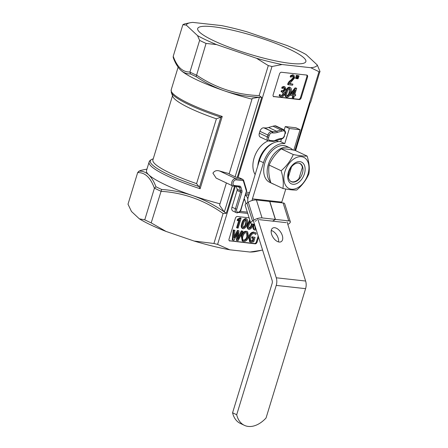 <?xml version="1.0" encoding="UTF-8"?>
<svg xmlns="http://www.w3.org/2000/svg" width="448" height="448" viewBox="0 0 448 448"><rect width="100%" height="100%" fill="white"/><g stroke="black" fill="none" stroke-linecap="round" stroke-linejoin="round"><path stroke-width="0.67" d="M290.612 63.392A56.554 9.369 17 0 0 305.855 61.639A56.554 9.369 17 0 0 273.549 42.554A56.554 9.369 17 0 0 212.957 26.723A56.554 9.369 17 0 0 197.686 28.571A56.554 9.369 17 0 0 230.283 47.656A56.554 9.369 17 0 0 290.612 63.392M273.101 143.125A20.597 13.401 115.3 0 0 258.922 160.21A20.597 13.401 115.3 0 0 257.79 165.883M268.29 140.857A20.597 13.401 115.3 0 0 254.117 157.942A20.597 13.401 115.3 0 0 255.142 174.546M261.727 97.39L237.238 177.481A1.999 0.33 -163 0 1 235.11 176.786L259.437 97.216L252.235 98.392L229.13 173.964L235.11 176.786M259.224 97.261C247.447 96.762 235.922 94.651 224.661 90.933A63.98 10.595 17 0 0 252 99.154M196.151 76.642A71.478 11.838 -163 0 1 190.445 73.954C186.822 74.01 183.579 72.755 180.729 70.19A63.98 10.595 17 0 0 224.661 90.933C214.592 87.394 205.089 82.634 196.151 76.642L206.058 43.428L216.574 44.598L256.486 58.257L268.307 65.593L271.992 66.494L282.055 64.534L310.75 67.71L318.993 71.702C319.85 72.162 320.163 72.033 319.928 71.31L317.262 64.988L306.046 54.51A68.443 11.334 -163 0 0 286.994 45.511L247.083 31.853A68.443 11.334 -163 0 0 221.519 25.581L192.825 22.4A68.443 11.334 -163 0 0 190.126 22.758L185.069 23.811A72.481 12.006 17 0 0 182.868 24.73L186.306 25.122L197.523 35.605L199.618 40.387A72.481 12.006 17 0 0 206.058 43.428M180.236 69.703A63.98 10.595 17 0 0 180.729 70.19L180.236 69.703M319.928 71.31L310.733 102.105L310.106 102.749L295.484 150.578M226.296 213.265L234.545 186.29M172.525 95.721L152.897 159.93A60.984 10.102 17 0 0 196.577 183.63L199.433 187.275L220.886 117.107L222.23 116.446L200.127 188.731A63.98 10.595 -163 0 1 149.089 162.12L146.496 170.604A63.98 10.595 17 0 0 148.736 174.843A63.98 10.595 17 0 0 192.662 195.586A63.98 10.595 17 0 0 220.007 203.806M262.595 250.085L249.984 252.034L229.824 249.805L217.599 244.401L213.914 243.494L194.051 241.024L166.018 231.426L151.189 222.886L161.655 189.465C172.262 190.182 182.594 192.22 192.662 195.586C203.868 199.55 214.379 204.971 224.196 211.837L226.251 213.259M226.386 182.941L219.576 205.223L224.196 211.837M146.955 169.098L141.165 170.313A71.478 11.838 17 0 0 139.216 171.125C142.722 171.041 145.891 172.278 148.736 174.843C151.553 177.576 153.955 181.552 155.954 186.771A71.478 11.838 17 0 0 161.655 189.465M234.332 185.506L239.736 186.105A3.002 1.954 -64.7 0 1 240.94 187.225L241.931 190.534A3.002 1.954 -64.7 0 1 241.858 192.461L236.751 209.171A3.002 1.954 115.3 0 0 237.888 212.218A3.002 1.954 115.3 0 0 240.755 209.614L246.305 191.47A1.002 0.65 115.3 0 0 246.327 190.826L243.382 180.992A1.002 0.65 115.3 0 0 242.978 180.617L236.057 179.85A3.002 1.954 115.3 0 0 233.19 182.459A3.002 1.954 115.3 0 0 234.332 185.506A1.002 0.739 96.3 0 1 233.352 186.127A3.998 2.604 -64.7 0 1 232.798 185.97L216.143 178.102L212.923 173.13C214.486 170.817 216.703 170.1 219.582 170.99L235.659 178.584L242.581 179.351L239.148 177.727L238.022 177.604A3.998 0.661 -163 0 1 237.238 177.481M239.148 177.727A1.999 1.299 -64.7 0 1 239.422 177.806L242.855 179.424A1.999 1.299 -64.7 0 0 242.581 179.351A1.002 0.739 -83.7 0 1 242.978 180.617M273.342 96.466L298.592 99.26A1.999 1.299 115.3 0 0 300.502 97.524L301.19 97.843L307.53 77.101L306.841 76.782A1.999 1.299 115.3 0 0 306.662 75.057M301.19 97.843A1.999 1.299 -64.7 0 1 299.275 99.585L298.592 99.26M273.409 96.533L299.275 99.585M273.924 96.774A1.999 1.299 -64.7 0 1 273.644 96.695A1.999 1.299 -64.7 0 1 273.162 94.741L279.507 73.998A1.999 1.299 -64.7 0 1 281.417 72.262L306.774 75.068A1.999 1.299 -64.7 0 1 307.048 75.146A1.999 1.299 -64.7 0 1 307.53 77.101M278.292 141.613L276.657 140.84A20.597 13.401 115.3 0 0 275.839 140.504M268.66 137.334A3.002 1.954 115.3 0 0 269.797 140.386L273.7 140.818A3.002 1.954 115.3 0 0 274.764 140.577A26.594 17.304 -64.7 0 1 281.708 138.432A3.002 1.954 115.3 0 0 284.301 135.822L284.889 133.885A3.002 1.954 115.3 0 0 283.41 130.838A18.995 12.359 115.3 0 0 281.574 131.214L277.172 132.485A20.994 13.664 -64.7 0 1 272.748 132.916L272.104 132.843A3.002 1.954 115.3 0 0 269.237 135.447L268.66 137.334L267.305 136.937A3.998 2.604 -64.7 0 0 268.268 140.846L269.002 141.053A1.002 0.739 -83.7 0 1 268.822 141.002A3.998 2.604 -64.7 0 1 268.268 140.846L260.305 137.088A3.998 2.604 -64.7 0 1 259.342 133.179L267.305 136.937L267.882 135.05L259.918 131.292L259.342 133.179M259.918 131.292A3.998 2.604 -64.7 0 1 263.743 127.814L272.35 131.645A19.992 13.014 115.3 0 0 276.562 131.236L268.604 127.478A19.992 13.014 -64.7 0 1 264.387 127.887L263.743 127.814M277.172 132.485A1.002 0.661 -106.1 0 0 276.562 131.236L280.963 129.965A19.992 13.014 -64.7 0 1 282.901 129.573L274.938 125.815A19.992 13.014 115.3 0 0 273 126.207L268.604 127.478M274.938 125.815A3.998 2.604 -64.7 0 1 275.946 125.966L283.909 129.724A3.998 2.604 -64.7 0 0 282.901 129.573A1.002 0.706 83.3 0 1 283.41 130.838M236.914 212.839A3.998 2.604 -64.7 0 1 236.359 212.682L232.926 211.064A3.998 2.604 -64.7 0 1 231.969 207.15L235.402 208.774L240.509 192.063L237.076 190.445L231.969 207.15M237.076 190.445A1.999 1.299 115.3 0 0 237.121 189.157L240.554 190.775L239.562 187.471L237.832 186.654M236.32 186.486L237.121 189.157M229.242 240.716L254.486 243.516A1.999 1.299 115.3 0 0 256.402 241.774L257.085 242.099L258.569 237.255M257.085 242.099A1.999 1.299 -64.7 0 1 255.175 243.835L254.486 243.516M229.303 240.789L255.175 243.835M229.818 241.03A1.999 1.299 -64.7 0 1 229.544 240.951A1.999 1.299 -64.7 0 1 229.062 238.997L235.402 218.254A1.999 1.299 -64.7 0 1 237.311 216.518L249.116 217.823M237.272 228.015L239.798 219.755L237.854 220.724L238.218 219.537L241.125 218.266L238.112 228.105L236.589 227.69L238.829 220.36M237.854 220.724L237.171 220.399L237.53 219.212L240.111 217.907L241.125 218.266M242.525 228.469C241.069 227.702 240.822 226.027 241.791 223.434C242.458 220.59 243.768 218.954 245.722 218.529L246.411 218.848C247.89 219.643 248.114 221.368 247.083 224.034C246.411 226.8 245.123 228.385 243.208 228.794L242.077 228.351M248.399 229.118C246.943 228.357 246.697 226.677 247.666 224.084L249.777 219.929M254.274 229.768C252.818 229.006 252.571 227.326 253.54 224.734L253.719 224.185M238.319 236.88L241.366 230.838L242.978 231.263L238.073 240.772L236.382 240.341L237.003 234.388M237.065 240.66L238.022 232.434L233.962 240.318L232.271 239.882L233.229 229.936L234.92 230.373L234.097 237.742M234.242 236.438L237.423 230.401L238.946 230.821L238.006 239.294L242.054 231.162L241.366 230.838M242.917 241.304L242.228 240.979L241.27 235.973C242.29 232.837 243.925 231.263 246.182 231.252L247.654 231.79L248.573 236.79C247.576 239.91 245.958 241.483 243.712 241.522L242.917 241.304L241.959 236.298C242.973 233.162 244.614 231.588 246.87 231.571L247.654 231.79M255.802 234.433L254.066 233.475C252.336 233.537 251.076 234.758 250.286 237.149L250.942 241.119L251.558 241.287L253.014 241.002L253.826 238.353L252.314 238.185L252.638 237.115L255.074 237.384L253.73 241.786L251.16 242.346L249.631 241.791L248.651 236.802C249.771 233.654 251.485 232.081 253.792 232.092L256.2 233.128L255.802 234.433L254.582 233.576M250.622 240.918L252.325 240.677L253.064 238.269M252.314 238.185L251.625 237.86L251.955 236.79L255.074 237.384M256.402 241.774L258.171 235.99M288.316 84.722L288.462 84.241C289.089 82.505 290.108 81.278 291.519 80.562L293.77 77.941C294.022 76.843 293.748 76.25 292.947 76.166L290.886 77.157L291.25 75.97L293.356 75.107L293.961 75.27L294.638 77.941L289.542 83.754L292.919 84.129L292.594 85.198L288.316 84.722L287.627 84.398L287.773 83.916C288.406 82.18 289.425 80.954 290.83 80.237L293.082 77.622L292.953 76.166M290.886 77.157L290.198 76.832L290.562 75.645L292.667 74.782L293.961 75.27M289.621 83.518L292.919 84.129M297.478 75.533L299.062 75.863L298.015 78.809L296.906 78.501M295.568 78.288L296.33 75.309L297.892 75.729L296.839 78.68L295.568 78.288M281.574 95.67C282.464 95.788 283.153 95.256 283.64 94.074L283.091 92.271L281.753 92.008L282.083 90.944L282.621 91.006C283.534 91.218 284.25 90.72 284.771 89.522C285.034 88.458 284.777 87.898 283.987 87.842L282.414 88.435L282.738 87.371L284.542 86.8L285.118 86.957L285.785 89.32L283.634 91.61C284.592 91.874 284.911 92.702 284.586 94.097C283.802 96.023 282.688 96.902 281.249 96.734L279.138 95.732L279.535 94.427L280.89 95.346C281.775 95.463 282.464 94.937 282.951 93.75L282.71 92.137M281.753 92.008L281.07 91.683L281.394 90.619L281.938 90.681C282.845 90.894 283.562 90.401 284.088 89.197L284.026 87.847M282.414 88.435L281.725 88.11L282.055 87.046L283.858 86.481L285.118 86.957M286.216 97.037C284.754 96.27 284.514 94.595 285.482 92.002C286.149 89.158 287.459 87.522 289.414 87.091L290.097 87.416C291.575 88.211 291.799 89.936 290.769 92.596C290.102 95.362 288.814 96.953 286.899 97.362L285.762 96.919M300.502 97.524L306.841 76.782M290.483 93.47L295.109 87.847L296.694 88.273L294.734 94.674L295.742 94.786L295.417 95.85L294.409 95.743L293.72 97.994L292.88 97.899L293.569 95.648L290.382 95.295L290.69 94.282L295.798 88.172L296.694 88.273M294.806 94.433L295.742 94.786M292.88 97.899L292.197 97.574L292.807 95.564M226.262 213.265L223.087 213.5C204.215 200.077 183.467 192.685 160.843 191.313M220.886 117.107L220.797 117.152A63.582 10.534 -163 0 1 171.321 92.501L172.805 96.471A60.984 10.102 17 0 0 216.395 118.81L196.577 183.63M220.797 117.152L216.395 118.81M219.582 170.99A63.98 10.595 17 0 0 229.23 173.634M151.189 222.886A72.481 12.006 -163 0 1 144.754 219.845L139.356 218.842L131.477 211.478L128.005 204.193L137.693 172.502L139.216 171.125M144.754 219.845L154.403 188.278C150.5 177.509 144.917 172.295 137.654 172.62M160.871 191.195A72.481 12.006 -163 0 1 154.448 188.16L154.403 188.278M139.356 218.842A66.713 11.049 17 0 0 166.018 231.426M194.051 241.024A66.713 11.049 17 0 0 229.824 249.805M249.984 252.034A66.713 11.049 17 0 0 255.388 251.586L260.327 250.578M180.214 69.681C177.386 66.657 175.062 62.625 173.236 57.59L173.219 56.302L182.868 24.73M196.403 74.995C215.606 87.942 236.516 94.808 259.134 95.586L261.688 97.373L259.437 97.216M173.219 56.302C177.122 67.066 182.706 72.285 189.969 71.96L199.618 40.387M189.969 71.96L189.935 72.078A72.481 12.006 17 0 0 196.364 75.113M186.306 25.122A68.443 11.334 -163 0 1 190.126 22.758M317.262 64.988A68.443 11.334 -163 0 1 310.75 67.71M282.055 64.534A68.443 11.334 -163 0 1 256.486 58.257M216.574 44.598A68.443 11.334 -163 0 1 197.523 35.605M295.31 89.964L291.682 94.338L293.894 94.578L295.31 89.964M295.798 88.172L295.109 87.847M290.69 94.282L290.248 94.074M290.382 95.295L289.811 95.026M291.889 94.108L293.21 94.259L294 91.672M293.894 94.578L293.21 94.259M286.899 97.362C285.443 96.594 285.202 94.92 286.171 92.327C286.838 89.482 288.142 87.847 290.097 87.416L289.414 87.091M287.112 92.372C286.345 94.242 286.412 95.553 287.308 96.303C288.585 95.76 289.425 94.528 289.817 92.602C290.606 90.698 290.573 89.32 289.727 88.48C288.389 89.062 287.521 90.356 287.112 92.372M286.171 92.327L285.482 92.002M286.619 95.978C287.902 95.435 288.736 94.203 289.128 92.282L289.542 88.48M289.817 92.602L289.128 92.282M280.409 96.516L279.138 95.732M279.826 96.057L280.224 94.752M283.634 91.61L283.237 91.392M284.542 86.8L283.858 86.481M282.738 87.371L282.055 87.046M284.771 89.522L284.088 89.197M284.424 87.959L283.987 87.842M282.621 91.006L281.938 90.681M282.083 90.944L281.394 90.619M283.64 94.074L282.951 93.75M296.251 78.613L297.018 75.634L296.33 75.309M297.018 75.634L297.892 75.729M297.427 78.747L298.189 75.762L297.5 75.438M298.189 75.762L299.062 75.863M293.77 77.941L293.082 77.622M288.462 84.241L287.773 83.916M293.356 75.107L292.667 74.782M291.25 75.97L290.562 75.645M293.35 76.272L292.947 76.166M252.638 237.115L251.955 236.79M253.014 241.002L252.325 240.677M251.558 241.287L250.874 240.962M250.314 242.116L249.34 237.126C250.46 233.979 252.168 232.406 254.475 232.417L253.792 232.092M254.475 232.417L255.595 232.714M249.34 237.126L248.651 236.802M242.917 236.292C242.211 238.588 242.586 239.977 244.042 240.453C245.717 240.391 246.904 239.187 247.61 236.835L247.061 232.792L246.49 232.635C244.826 232.753 243.634 233.974 242.917 236.292M243.527 240.313L243.354 240.128C245.028 240.066 246.221 238.862 246.921 236.51L246.68 232.663M241.959 236.298L241.27 235.973M246.87 231.571L246.182 231.252M247.61 236.835L246.921 236.51M242.054 231.162L242.978 231.263M234.349 237.866L238.112 230.726L237.423 230.401M238.112 230.726L238.946 230.821M232.954 240.206L233.912 230.261L233.229 229.936M233.912 230.261L234.92 230.373M256.217 229.779L254.957 230.093L253.826 229.65M254.957 230.093C253.501 229.331 253.26 227.651 254.229 225.058L254.486 224.269L252.398 224.039A5.998 2.055 162.6 0 1 250.807 223.216A5.998 2.055 162.6 0 1 252.526 220.97L253.904 220.097L248.276 202.177L246.898 203.056A5.998 2.055 -17.4 0 0 245.179 205.296L250.807 223.216M254.968 225.803L255.119 228.973L255.942 228.906M254.229 225.058L253.54 224.734M255.366 229.034L254.918 228.827M254.834 228.715L255.718 228.194M253.12 224.118L252.958 224.683C252.286 227.45 250.998 229.034 249.082 229.443L247.951 229.001M249.082 229.443C247.626 228.682 247.386 227.002 248.354 224.409L250.034 220.752M250.359 221.794L249.295 224.454C248.528 226.33 248.595 227.64 249.491 228.385C250.774 227.842 251.608 226.61 252 224.689L252.196 224.011M248.354 224.409L247.666 224.084M248.802 228.06C250.085 227.522 250.919 226.285 251.311 224.364L251.474 223.826M252 224.689L251.311 224.364M243.208 228.794C241.752 228.026 241.511 226.352 242.48 223.759C243.146 220.914 244.457 219.279 246.411 218.848L245.722 218.529M243.421 223.804C242.654 225.674 242.721 226.985 243.617 227.735C244.899 227.192 245.734 225.96 246.126 224.039C246.915 222.13 246.882 220.752 246.036 219.912C244.698 220.494 243.83 221.794 243.421 223.804M242.48 223.759L241.791 223.434M242.928 227.41C244.21 226.867 245.045 225.635 245.437 223.714L245.851 219.912M246.126 224.039L245.437 223.714M240.794 218.226L240.111 217.907M238.218 219.537L237.53 219.212M200.127 188.731L199.433 187.275M154.448 188.16L155.954 186.771M138.522 171.427L141.165 170.313M190.445 73.954L189.935 72.078M290.209 180.947A9.996 6.507 115.3 0 0 292.438 181.854A9.996 6.507 115.3 0 0 298.161 179.469A9.996 6.507 115.3 0 0 298.928 178.679L302.389 167.362A9.996 6.507 115.3 0 0 298.654 163.072M291.486 166.919L288.4 176.999M279.199 242.043A7.997 4.614 57.6 0 0 281.232 241.629A7.997 4.614 57.6 0 0 281.674 233.912A7.997 4.614 57.6 0 0 274.697 227.713A7.997 4.614 57.6 0 0 272.664 228.127A7.997 4.614 57.6 0 0 272.222 235.844A7.997 4.614 57.6 0 0 279.199 242.043M278.516 241.914A7.997 4.614 57.6 0 0 271.247 230.468M287.05 221.939L305.62 281.036A9.996 7.409 96.3 0 1 305.598 288.658L266.05 417.99A27.994 18.217 -64.7 0 1 244.412 425.348L240.296 423.405A27.994 18.217 -64.7 0 1 232.574 412.793L272.115 283.461A3.998 2.962 96.3 0 0 272.126 280.414L253.484 221.077M244.412 425.348A27.994 18.217 -64.7 0 1 236.695 414.742L232.574 412.793M257.622 218.478L276.265 277.788A9.996 7.409 96.3 0 1 276.237 285.404L236.695 414.742M281.45 139.054L280.65 141.674A21.991 14.314 -64.7 0 0 259.358 160.754L263.48 162.702L252.426 198.85A3.998 2.962 -83.7 0 0 252.196 200.502M259.358 160.754L248.31 196.907A9.996 7.409 -83.7 0 0 247.834 202.462M285.785 189.022L281.786 202.104A3.998 2.962 -83.7 0 0 281.624 202.793M263.48 162.702A21.991 14.314 -64.7 0 1 284.766 143.618L289.38 128.526L300.054 129.707L293.804 150.158M289.38 128.526L285.258 126.582L295.938 127.764L300.054 129.707M284.239 129.92L285.258 126.582M280.65 141.674L284.766 143.618M290.321 221.698L284.693 203.778A5.998 2.055 -17.4 0 0 283.102 202.955L269.825 201.482L275.453 219.402L288.736 220.87A5.998 2.055 162.6 0 1 290.321 221.698A5.998 2.055 162.6 0 1 288.602 223.938L287.834 224.426M255.198 221.267L256.575 220.394M244.261 199.002A3.002 2.223 96.3 0 1 244.86 200.071L246.008 203.711M245.437 195.149A7 5.186 96.3 0 1 247.621 198.318L247.845 199.041M259.286 219.666L272.563 221.138L275.324 219.386L262.041 217.913A5.998 2.055 162.6 0 0 253.904 220.097M248.276 202.177A5.998 2.055 -17.4 0 1 256.413 199.998L269.69 201.466L275.324 219.386M275.453 219.402L272.698 221.15L285.975 222.622M292.802 149.974A19.897 12.947 115.3 0 0 290.086 147.958L286.653 146.334A19.897 12.947 115.3 0 0 264.88 162.854A19.897 12.947 115.3 0 0 269.662 182.314L273.095 183.938A19.897 12.947 115.3 0 0 273.991 184.296L273.991 184.285M290.086 147.958A19.897 12.947 115.3 0 0 268.313 164.478A19.897 12.947 115.3 0 0 270.704 182.258M272.166 183.422A19.897 12.947 115.3 0 0 273.095 183.938M288.411 172.06A11.995 7.806 -64.7 0 1 299.874 161.633A11.995 7.806 -64.7 0 1 304.422 173.835A11.995 7.806 -64.7 0 1 292.958 184.262A11.995 7.806 -64.7 0 1 288.411 172.06M302.411 173.337A10.102 6.574 115.3 0 0 299.981 163.458A10.102 6.574 115.3 0 0 288.921 171.847A10.102 6.574 115.3 0 0 291.351 181.731A10.102 6.574 115.3 0 0 302.411 173.337M307.927 174.222A17.248 11.222 -64.7 0 1 291.446 189.213A17.248 11.222 -64.7 0 1 284.906 171.674A17.248 11.222 -64.7 0 1 301.386 156.682A17.248 11.222 -64.7 0 1 307.927 174.222M281.148 170.75C283.175 177.33 283.758 183.243 282.895 188.49C288.954 189.683 293.574 190.193 296.761 190.025C302.243 185.321 306.281 179.922 308.885 173.824C309.753 168.61 309.17 162.697 307.138 156.083C303.951 156.251 299.331 155.742 293.272 154.549C290.69 160.619 286.647 166.018 281.148 170.75L269.125 165.071C271.706 159.001 275.744 153.597 281.243 148.87L293.272 154.549M282.895 188.49L270.866 182.812C268.839 176.226 268.257 170.313 269.125 165.071M281.243 148.87C284.407 148.697 289.027 149.206 295.114 150.405L307.138 156.083M271.992 66.494L238.022 177.604M246.35 192.175L249.642 192.539M294.941 150.371L318.993 71.702M247.733 213.427L238.89 212.453M235.34 186.374L217.599 244.401M224.33 212.038L232.361 185.763M213.914 243.494L223.087 213.5M153.227 158.833L152.533 159.074A63.185 10.466 17 0 0 199.002 186.558M171.321 92.501L171.186 89.835A63.98 10.595 17 0 0 222.23 116.446M259.134 95.586L268.307 65.593M239.736 186.105A1.002 0.739 96.3 0 1 238.935 186.777L232.798 185.97A3.998 2.604 -64.7 0 1 231.84 182.056A3.998 2.604 -64.7 0 1 235.659 178.584A1.002 0.739 -83.7 0 1 236.057 179.85M240.755 209.614L241.024 209.58C240.923 211.21 239.613 212.313 237.093 212.89L236.359 212.682A3.998 2.604 -64.7 0 1 235.402 208.774L236.751 209.171M281.574 131.214A1.002 0.661 -106.1 0 0 280.963 129.965L273 126.207M272.748 132.916A1.002 0.739 -83.7 0 0 272.35 131.645L264.387 127.887M269.237 135.447L267.882 135.05A3.998 2.604 -64.7 0 1 271.706 131.578A1.002 0.739 -83.7 0 1 272.104 132.843M241.858 192.461L240.509 192.063A1.999 1.299 115.3 0 0 240.554 190.775A1.002 0.616 -16.7 0 0 241.931 190.534M240.94 187.225A1.002 0.616 -16.7 0 1 239.562 187.471A1.999 1.299 115.3 0 0 239.036 186.799A1.999 1.299 115.3 0 0 238.98 186.777M291.519 80.562L290.83 80.237M244.149 199.377L244.574 199.422M240.117 211.344L247.33 212.145M244.866 200.077L243.964 199.976M284.301 135.822L284.889 133.885M284.57 135.789C283.886 137.726 282.733 138.83 281.103 139.104A1.002 0.711 -94.4 0 0 281.708 138.432M281.103 139.104L274.546 141.137A1.002 0.571 -118.1 0 0 274.764 140.577M272.726 141.434A1.002 0.739 -83.7 0 0 273.7 140.818M274.546 141.137L272.905 141.484L269.002 141.053A1.002 0.739 -83.7 0 0 269.797 140.386M241.024 209.58L246.305 191.47M246.327 190.826A1.002 0.616 -16.7 0 0 246.596 190.215L243.65 180.376L242.855 179.424M243.382 180.992A1.002 0.616 -16.7 0 0 243.65 180.376M276.237 285.404L305.598 288.658M276.265 277.788L305.62 281.036M252.426 198.85L281.786 202.104M252.526 220.97L246.898 203.056M247.621 198.318L247.951 198.358M245.526 194.863L248.825 195.227M262.041 217.913L256.413 199.998M283.102 202.955L288.736 220.87M295.59 150.629L310.246 102.693M271.152 231.566L271.471 230.53M171.186 89.835L178.119 67.172M249.194 194.001L245.902 193.637M149.089 162.12C149.29 160.955 150.438 159.936 152.533 159.074M143.461 169.814L141.12 170.324M285.158 133.857C285.908 132.608 285.488 131.23 283.909 129.724M246.574 191.436L246.596 190.215"/></g></svg>

